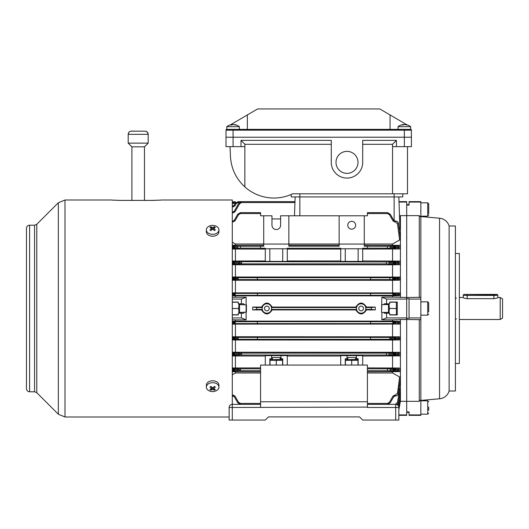<?xml version="1.0" encoding="UTF-8"?>
<svg xmlns="http://www.w3.org/2000/svg" width="529" height="529" viewBox="0 0 529 529"><rect width="100%" height="100%" fill="white"/><g stroke="black" fill="none" stroke-linecap="round" stroke-linejoin="round"><path stroke-width="0.79" d="M347.778 225.215A3.928 3.928 0 0 0 351.706 229.143A3.928 3.928 0 0 0 355.633 225.215A3.928 3.928 0 0 0 351.706 221.287A3.928 3.928 0 0 0 347.778 225.215M264.5 308.493A2.354 2.354 0 0 0 266.854 310.854A2.354 2.354 0 0 0 269.215 308.493A2.354 2.354 0 0 0 266.854 306.139A2.354 2.354 0 0 0 264.5 308.493M358.774 308.493A2.354 2.354 0 0 0 361.135 310.854A2.354 2.354 0 0 0 363.489 308.493A2.354 2.354 0 0 0 361.135 306.139A2.354 2.354 0 0 0 358.774 308.493M355.633 358.774L356.42 358.774L356.42 355.581L362.702 355.581L362.702 365.063M280.211 358.774L280.998 358.774L280.998 355.581L287.287 355.581L287.287 365.063M263.713 215.792L263.713 246.197L260.572 246.197L260.572 248.233L265.287 248.233L265.287 248.789L287.287 248.789L287.287 248.233L340.709 248.233L340.709 248.789L362.702 248.789L362.702 248.233L367.417 248.233L367.417 246.197L364.276 246.197L364.276 215.792L280.608 215.792L280.608 225.215A4.318 4.318 0 0 1 276.283 229.54A4.318 4.318 0 0 1 271.966 225.215L271.966 215.792L260.572 215.792L260.572 212.645L240.477 212.645L237.759 214.219L240.477 212.645L240.477 213.557L238.572 214.655L234.949 220.937L234.129 220.494L237.759 214.219L238.572 214.655L234.949 220.937L232.7 221.876L233.315 221.876L233.315 220.97L234.129 220.494M375.273 309.928L371.517 309.439L371.279 308.493L371.517 307.554L375.273 307.065L366.438 307.065C362.907 301.748 359.37 301.748 355.825 307.065L272.164 307.065L271.522 307.554L271.522 309.439L272.164 309.928L355.825 309.928C359.363 315.238 362.901 315.238 366.438 309.928L375.273 309.928L375.273 307.065M366.438 307.065L365.804 307.554L365.804 309.439L366.438 309.928M383.624 304.565L384.378 303.785L386.587 303.785L386.587 299.07L406.702 299.07L406.702 415.344L398.846 415.344L398.846 420.059L398.846 415.344M386.587 303.785L389.734 303.785L389.734 302.052L397.272 302.052L397.272 314.94L389.734 314.94L389.734 313.208L386.587 313.208L386.587 317.922L381.872 319.767L381.872 312.427L388.478 312.427M261.551 309.928L262.192 309.439L262.192 307.554L261.551 307.065L252.717 307.065L252.717 309.928L261.551 309.928C265.082 315.238 268.62 315.238 272.164 309.928M381.872 319.767L392.558 319.866L392.558 321.123L235.431 321.123L235.431 319.866L246.117 319.866L246.117 297.225L241.403 299.07L232.291 299.07M232.291 314.94L238.262 314.94L238.262 313.208L241.403 313.208L241.403 317.922L232.291 317.922M252.717 309.928L256.472 309.439L256.717 308.493L256.472 307.554L252.717 307.065M355.825 309.928L356.467 309.439L356.467 307.554L355.825 307.065M257.431 294.355L257.431 295.321L370.565 295.321L370.565 293.39L257.431 293.39L257.431 294.355M235.293 294.355L234.731 295.294A0.721 0.476 -91.8 0 1 234.254 294.574L235.293 294.355L233.93 294.124A0.721 0.628 -86.5 0 1 234.559 293.403L235.293 294.355M393.741 294.574A0.721 0.476 91.8 0 1 393.259 295.294L392.697 294.355L393.259 293.41A0.721 0.476 88.2 0 1 393.741 294.137L392.697 294.355L394.059 294.58A0.721 0.628 93.5 0 1 393.431 295.301L370.565 295.294M257.431 278.644L257.431 279.61L370.565 279.61L370.565 277.679L257.431 277.679L257.431 278.644M257.431 322.637L257.431 323.603L370.565 323.603L370.565 321.672L257.431 321.672L257.431 322.637M235.293 322.637L234.731 323.583A0.721 0.476 -91.8 0 1 234.254 322.855L235.293 322.637L233.93 322.412A0.721 0.628 -86.5 0 1 234.559 321.685L235.293 322.637M393.741 322.855A0.721 0.476 91.8 0 1 393.259 323.583L392.697 322.637L393.259 321.698A0.721 0.476 88.2 0 1 393.741 322.419L392.697 322.637L394.059 322.862A0.721 0.628 93.5 0 1 393.431 323.589L370.565 323.583M257.431 338.348L257.431 339.314L370.565 339.314L370.565 337.383L257.431 337.383L257.431 338.348M265.287 248.789L265.287 261.412L287.287 261.412L287.287 248.789M269.843 248.789L269.843 261.412M340.709 248.789L340.709 261.412L362.702 261.412L362.702 248.789M345.265 248.789L345.265 261.412M398.053 405.399L399.58 396.188L400.413 396.862L400.413 319.496L406.702 319.496L406.702 318.273L409.056 318.273L409.056 299.07L420.846 299.07L420.846 297.311L406.702 297.496L406.702 299.07M400.413 297.496L400.413 277.97L395.394 278.492L395.394 277.553L399.58 277.064L400.413 277.97L400.413 215.653L406.702 215.653L406.702 297.496L392.558 297.126L392.558 295.87L232.291 295.83M232.291 277.004L399.58 277.064M232.291 280.238L392.558 280.284L399.481 280.185L395.408 279.735L395.408 278.79L400.413 279.193L399.481 280.185M370.565 293.41L395.421 293.377L399.554 292.921L400.413 293.846L398.516 294.236L400.413 294.805L399.507 295.777L392.558 295.87M232.291 292.868L399.554 292.921M257.431 293.39L234.731 293.41A0.721 0.476 -88.2 0 0 234.254 294.137M394.131 294.389L398.516 294.428A0.946 0.926 101.3 0 1 397.59 295.394L393.431 295.301M397.583 337.198A0.946 0.926 -101.6 0 1 398.516 338.183L395.408 338.203L395.408 337.257L399.481 336.808L400.413 337.8L398.516 338.183L398.489 338.613L400.413 339.023L399.58 339.929L392.558 340.035L232.291 339.988M232.291 336.755L399.481 336.808M399.58 339.929L395.394 339.439L395.394 338.5L398.489 338.613A0.946 0.932 -78.2 0 1 397.563 339.506M370.565 321.698L395.421 321.665L399.507 321.215L400.413 322.187L398.516 322.756L400.413 323.14L399.554 324.072L232.291 324.125M392.558 321.123L399.507 321.215M235.431 321.123L232.291 321.163M399.554 324.072L393.431 323.589M244.372 304.565L243.618 303.785L238.262 303.785L238.262 302.052L232.291 302.052M241.403 303.785L241.403 299.07M241.403 313.208L243.618 313.208L244.372 312.427M232.291 297.272L246.117 297.225M241.403 317.922L246.117 319.767M232.291 319.721L235.431 319.866M234.228 202.065L232.291 202.065M232.291 201.84L234.539 201.84M388.478 304.565L381.872 304.565L381.561 312.11L381.872 297.225L386.587 299.07M381.872 297.225L392.558 297.126M235.431 297.126L235.431 295.87M272.164 307.065C268.633 301.748 265.089 301.748 261.551 307.065M386.587 317.922L406.702 317.922M386.587 313.208L384.378 313.208L383.624 312.427M392.558 319.866L400.413 319.496M398.846 414.928L406.702 414.928M409.056 414.928L409.056 415.344L420.846 415.344L420.846 414.928L409.056 414.928L409.056 411.899L406.702 411.899L406.702 401.339L400.36 401.313M409.056 299.07L409.056 298.72L406.702 298.72L406.702 205.093L409.056 205.093L409.056 201.648L420.846 201.648L420.846 202.065L409.056 202.065M400.413 401.339L400.413 396.862L398.767 406.801M406.702 401.339L406.702 319.496L420.846 319.681L420.846 399.732L419.272 401.339L406.702 401.339M400.413 400.982L398.846 409.935L400.413 400.982M399.025 202.065L406.702 202.065L406.702 215.653L419.272 215.653L420.846 217.26L420.846 297.311M399.375 229.837L399.931 227.986L398.846 196.933L399.011 201.648L406.702 201.648L406.702 202.065M399.514 216.024L400.413 215.653M340.709 365.063L340.709 355.581L346.991 355.581L346.991 358.774L345.265 358.774L345.265 365.063M265.287 365.063L265.287 355.581L271.569 355.581L271.569 358.774L269.843 358.774L269.843 365.063M260.572 367.893L232.291 367.953M232.291 355.971L265.287 356.024M271.569 355.581L280.998 355.581M340.709 356.024L287.287 356.024M346.991 355.581L356.42 355.581M397.583 352.698A0.946 0.932 -102.2 0 1 398.509 353.716L395.394 353.709L395.394 352.764L399.455 352.294L400.413 353.306L398.509 353.716L398.443 354.556L400.413 355.019L399.607 355.905L362.702 356.024M399.607 355.905L395.342 355.362L395.342 354.417L398.443 354.556A0.946 0.932 -77.4 0 1 397.517 355.428M235.431 367.893L235.431 356.024M397.55 368.475A0.946 0.932 -103.4 0 1 398.476 369.513L395.355 369.487L395.355 368.541L399.428 368.019L400.413 369.05L398.476 369.513L398.403 370.227L400.413 370.769L399.633 371.642L367.417 371.781M367.417 367.893L399.428 368.019M392.558 367.893L392.558 356.024M340.709 249.093L287.287 249.093M397.477 245.919A0.946 0.932 -104.1 0 1 398.403 246.765L395.289 246.924L395.289 245.985L399.633 245.35L400.413 246.223L398.403 246.765L398.476 247.479L400.413 247.942L399.428 248.974L362.702 249.093M399.428 248.974L395.355 248.451L395.355 247.506L398.476 247.479A0.946 0.932 -76.6 0 1 397.55 248.518M397.517 261.564A0.946 0.932 -102.6 0 1 398.443 262.437L395.342 262.569L395.342 261.63L399.607 261.088L400.413 261.974L398.443 262.437L398.509 263.277L400.413 263.687L399.455 264.698L392.558 264.811L232.291 264.758M362.702 260.969L399.607 261.088M340.709 260.969L287.287 260.969M265.287 260.969L232.291 261.022M392.558 260.969L392.558 249.093M232.291 249.04L265.287 249.093M235.431 260.969L235.431 249.093M260.572 371.781L232.291 371.722M260.572 372.978L235.431 372.978L235.431 371.781M399.633 371.642L395.289 371.008L395.289 370.069L398.403 370.227A0.946 0.932 -75.9 0 1 397.477 371.074M392.558 371.781L392.558 372.978L367.417 372.978M263.713 245.211L232.291 245.271M339.135 245.211L288.854 245.211M339.135 215.792L339.135 246.197L288.854 246.197L288.854 215.792M263.713 244.014L235.431 244.014L235.431 245.211M399.633 245.35L364.276 245.211M392.558 245.211L392.558 244.014L364.276 244.014M389.417 214.655L390.237 214.219L393.86 220.494L393.04 220.937L389.417 214.655L387.512 213.557L387.512 212.645L390.237 214.219L387.512 212.645L367.417 212.645L367.417 215.792L364.276 215.792M395.342 404.348L397.517 402.371L399.607 388.703L400.413 389.589L398.443 402.49L400.413 390.594L398.509 402.49L397.074 404.659L398.509 402.49M399.183 388.498L399.607 388.703M271.966 218.933L280.608 218.933M235.431 372.978L232.291 374.79M232.291 242.203L235.431 244.014M397.477 393.226L398.403 393.325C398.039 394.991 397.001 395.897 395.289 396.023L395.289 395.117L397.477 393.226L399.633 377.012L400.413 378.228L398.403 393.325L400.413 379.809L398.476 393.325C398.099 394.998 397.061 395.897 395.355 396.023L393.86 396.492L390.237 402.774L387.512 404.348L390.237 402.774L389.417 402.338L393.04 396.056L393.86 396.492M392.558 372.978L399.633 377.012M398.482 223.661C398.509 222.312 397.464 221.413 395.355 220.97L395.355 220.97C397.061 221.096 398.099 221.995 398.476 223.668L400.413 238.764L399.633 239.981L392.558 244.014M399.633 239.981L397.477 223.767L395.289 221.876L395.289 220.97C397.001 221.096 398.033 221.995 398.403 223.668L397.477 223.767M339.135 244.014L288.854 244.014M399.455 264.698L395.394 264.229L395.394 263.283L398.509 263.277A0.946 0.932 -77.8 0 1 397.583 264.295M257.431 295.294L234.135 295.327L233.858 293.701L234.559 293.403M232.291 352.235L399.455 352.294M235.293 201.648L234.731 202.561L234.254 202.038L234.803 201.728M392.558 276.958L392.558 264.811M235.431 276.958L235.431 264.811M392.558 292.821L392.558 280.284M235.431 292.821L235.431 280.284M392.558 336.709L392.558 324.171M235.431 336.709L235.431 324.171M392.558 352.182L392.558 340.035M235.431 352.182L235.431 340.035M400.413 397.292L398.787 406.88L400.413 397.305M399.554 400.327L400.413 400.83L398.846 409.889M397.563 277.487A0.946 0.932 -101.8 0 1 398.489 278.38L398.516 278.809A0.946 0.926 -78.4 0 1 397.583 279.795M393.04 220.937L394.674 221.876L395.289 221.876L394.674 221.876L394.674 220.97L395.289 220.97M232.291 220.99L233.315 220.97M232.291 211.864L233.315 211.851L232.291 211.864L232.648 211.851L232.648 212.764L233.315 212.764L234.949 211.818L234.129 211.382L238.844 203.222L241.568 201.648L238.844 203.222L239.663 203.658L234.949 211.818M232.581 205.907L234.129 205.431L235.412 203.222L238.129 201.648L235.412 203.222L234.129 205.431L234.949 205.874L236.225 203.658L234.949 205.874L233.315 206.813L232.595 206.813L232.291 205.92M232.575 203.5L234.135 203.5L232.575 203.5L232.291 202.6L233.858 202.587L234.254 202.038L233.858 202.561L234.135 203.5L233.858 202.825M234.129 396.492L234.949 396.056L238.572 402.338L237.759 402.774L240.477 404.348L237.759 402.774L234.129 396.492L232.291 396.003M257.431 323.583L234.135 323.616L233.858 322.869L234.254 322.855M234.559 323.589A0.721 0.628 -93.5 0 1 233.93 322.862L233.858 322.406L233.858 322.869M233.858 322.406L234.559 321.685M234.559 295.301A0.721 0.628 -93.5 0 1 233.93 294.58L234.254 294.574M393.431 293.403A0.721 0.628 86.5 0 1 394.059 294.124L393.741 294.137M394.131 294.587L393.854 295.327M232.291 278.783L238.129 278.644L234.129 278.525A0.946 0.813 -86.5 0 1 234.949 277.586L233.315 277.553L233.315 278.492L232.291 278.485M392.584 278.604L393.86 278.525A0.946 0.813 86.5 0 0 393.04 277.586L391.764 277.659A0.946 0.813 86.5 0 1 392.584 278.604M232.291 263.277L233.315 263.283L233.315 262.569L234.129 262.602L234.129 263.25L241.568 262.926L234.129 262.602A0.946 0.813 -86.5 0 1 234.949 261.663L233.315 261.63L233.315 262.569L232.291 262.563M389.146 262.893L393.86 262.602A0.946 0.813 86.5 0 0 393.04 261.663L388.332 261.948A0.946 0.813 86.5 0 1 389.146 262.893M238.572 248.194A0.946 0.813 -93.5 0 1 237.759 247.255L234.129 246.957L234.129 247.473L237.759 247.175A0.946 0.813 93.5 0 1 238.572 246.236L240.477 246.276L240.477 248.161L234.949 248.418A0.946 0.813 -93.5 0 1 234.129 247.473L232.291 246.911M339.135 244.074L364.276 244.074M263.713 244.074L288.854 244.074M390.237 247.175L393.86 246.957A0.946 0.813 86.5 0 0 393.04 246.018L389.417 246.236A0.946 0.813 86.5 0 1 390.237 247.175M395.289 396.023L395.355 396.023C397.081 395.871 398.125 394.971 398.482 393.331M393.854 293.377L394.131 294.124M393.854 321.665L394.131 322.406L393.741 322.419M393.431 321.685A0.721 0.628 86.5 0 1 394.059 322.412L394.131 322.869L394.131 322.406M394.131 322.869L393.854 323.616M235.412 338.388L238.129 338.348L235.412 338.388A0.946 0.813 86.5 0 0 236.225 339.334L234.949 339.406A0.946 0.813 86.5 0 1 234.129 338.467L235.412 338.388M389.86 337.409L391.764 337.37A0.946 0.813 86.5 0 1 392.584 338.309L389.86 338.348L392.584 338.388A0.946 0.813 -86.5 0 1 391.764 339.334L389.86 339.294L389.86 337.409L370.565 337.409M238.844 354.099L241.568 354.066L238.844 354.099A0.946 0.813 86.5 0 0 239.663 355.045L234.949 355.329A0.946 0.813 86.5 0 1 234.129 354.384L238.844 354.099M386.428 353.121L388.332 353.081A0.946 0.813 86.5 0 1 389.146 354.027L393.86 354.384L393.86 353.742L389.146 354.099A0.946 0.813 -86.5 0 1 388.332 355.045L386.428 355.005L386.428 353.121L241.568 353.121L241.568 355.005L239.663 355.045M237.759 369.817L240.477 369.778L237.759 369.817A0.946 0.813 86.5 0 0 238.572 370.756L234.949 370.974A0.946 0.813 86.5 0 1 234.129 370.036L237.759 369.817M387.512 368.832L389.417 368.792A0.946 0.813 86.5 0 1 390.237 369.738L393.86 370.036L393.86 369.52L390.237 369.817A0.946 0.813 -86.5 0 1 389.417 370.756L387.512 370.717L387.512 368.832L367.417 368.832M397.517 402.371L398.443 402.49L397.041 404.645M397.59 321.599A0.946 0.926 -101.3 0 1 398.516 322.564L394.131 322.604M394.131 322.67L398.516 322.756A0.946 0.926 101.4 0 1 397.583 323.675M397.583 293.317A0.946 0.926 -101.4 0 1 398.516 294.236L394.131 294.322M232.291 247.499L232.641 248.451L234.949 248.418M232.291 294.389L233.858 294.389M233.858 294.322L232.291 294.322M232.291 322.67L233.858 322.67M233.858 322.604L232.291 322.604M232.291 338.507L232.595 339.439L234.949 339.406M234.949 337.29L236.225 337.37A0.946 0.813 -86.5 0 0 235.412 338.309L234.129 338.236A0.946 0.813 -86.5 0 1 234.949 337.29L232.581 337.257L232.291 338.203M232.291 354.43L232.648 354.417L232.648 355.362L234.949 355.329M234.949 352.797L239.663 353.081A0.946 0.813 -86.5 0 0 238.844 354.027L234.129 353.742A0.946 0.813 -86.5 0 1 234.949 352.797L232.595 352.764L232.291 353.716M232.291 370.082L232.7 370.069L232.7 371.008L234.949 370.974M234.949 368.574L238.572 368.792A0.946 0.813 -86.5 0 0 237.759 369.738L234.129 369.52A0.946 0.813 -86.5 0 1 234.949 368.574L232.641 368.541L232.291 369.493M233.963 404.348L232.648 404.348M234.949 396.056L233.315 395.117L232.7 395.117L232.7 396.023M233.315 277.553L232.595 277.553L232.581 279.735L234.949 279.702A0.946 0.813 86.5 0 1 234.129 278.757L233.315 278.79L233.315 279.735M233.315 261.63L232.648 261.63L232.595 264.229L234.949 264.196A0.946 0.813 86.5 0 1 234.129 263.25L233.315 263.283L233.315 264.229M233.315 245.985L233.315 246.924L234.129 246.957A0.946 0.813 93.5 0 1 234.949 246.018L232.7 245.985L232.641 247.506L233.315 247.506L233.315 248.451M232.7 220.97L232.7 221.876M233.315 212.764L233.315 211.851L234.129 211.382M394.674 220.97L393.86 220.494L394.674 220.97M395.355 248.451L393.04 248.418A0.946 0.813 -86.5 0 0 393.86 247.473L393.86 246.957L394.674 246.924L394.674 247.506L395.355 247.506L395.289 246.924L394.674 246.924L394.674 245.985L393.04 246.018M234.949 261.663L386.428 261.987L386.428 263.872L393.04 264.196A0.946 0.813 -86.5 0 0 393.86 263.25L393.86 262.602L394.674 262.569L394.674 263.283L395.394 263.283L395.342 262.569L394.674 262.569L394.674 261.63L393.04 261.663M395.408 279.735L393.04 279.702A0.946 0.813 -86.5 0 0 393.86 278.757L395.394 278.492L394.674 278.492L394.674 277.553L393.04 277.586M393.04 337.29A0.946 0.813 86.5 0 1 393.86 338.236L395.394 338.5L394.674 338.203L394.674 337.257L391.764 337.37M394.674 339.439L393.04 339.406A0.946 0.813 -86.5 0 0 393.86 338.467L394.674 338.5L394.674 339.439L395.394 339.439M393.04 352.797A0.946 0.813 86.5 0 1 393.86 353.742L394.674 353.709L394.674 354.417L395.342 354.417L395.394 353.709L394.674 353.709L394.674 352.764L388.332 353.081M394.674 355.362L393.04 355.329A0.946 0.813 -86.5 0 0 393.86 354.384L394.674 354.417L394.674 355.362L395.342 355.362M393.04 368.574A0.946 0.813 86.5 0 1 393.86 369.52L395.289 370.069L395.355 369.487L394.674 369.487L394.674 368.541L389.417 368.792M394.674 371.008L393.04 370.974A0.946 0.813 -86.5 0 0 393.86 370.036L394.674 370.069L394.674 371.008L395.289 371.008M235.921 202.561L234.731 202.561L234.135 203.5L234.559 202.772L233.93 202.435M234.254 322.419A0.721 0.476 -88.2 0 1 234.731 321.698L257.431 321.698M282.724 261.412L282.724 248.789M358.146 261.412L358.146 248.789M358.146 365.063L358.146 358.774L356.42 358.774M282.724 365.063L282.724 358.774L280.998 358.774M346.991 358.774L347.778 358.774M271.569 358.774L272.356 358.774M271.569 308.493A4.715 4.715 0 0 0 266.854 303.785A4.715 4.715 0 0 0 262.146 308.493A4.715 4.715 0 0 0 266.854 313.208A4.715 4.715 0 0 0 271.569 308.493M365.85 308.493A4.715 4.715 0 0 0 361.135 303.785A4.715 4.715 0 0 0 356.42 308.493A4.715 4.715 0 0 0 361.135 313.208A4.715 4.715 0 0 0 365.85 308.493M294.944 202.561L241.568 202.561L241.568 201.648L294.977 201.648L295.142 196.933L294.481 215.792M359.561 416.912L268.428 416.912L359.561 416.912L362.702 420.059L395.705 420.059L395.705 407.489L367.417 407.489L367.417 407.085L232.291 407.489L232.291 420.059L229.143 420.059L229.143 407.489A3.141 3.141 0 0 1 232.291 404.348L260.572 404.348M398.846 420.059L398.846 407.489L398.846 420.059L395.705 420.059M268.428 416.912L265.287 420.059L232.291 420.059M367.417 365.063L260.572 365.063L260.572 401.762L367.417 401.762L367.417 365.063M367.417 401.762L367.417 407.085M367.417 404.348L395.705 404.348A3.141 3.141 0 0 1 398.846 407.489L395.705 407.489L395.705 404.348M260.572 407.085L260.572 401.762M497.683 297.496L497.835 297.549C497.604 298.019 496.295 298.389 493.907 298.66L467.193 298.66C464.806 298.389 463.497 298.019 463.265 297.549L463.424 297.496M500.196 297.496L500.196 319.496L502.55 318.134L502.55 298.859L500.196 297.496L497.835 297.496M409.056 412.356L406.702 412.356M455.409 363.489L459.337 363.489L459.337 253.503L455.409 253.503M449.128 226.002L449.128 390.991L455.409 390.991L455.409 226.002L449.128 226.002A10.997 10.997 0 0 0 439.553 218.213L420.846 216.573M439.553 218.213L439.553 398.78A10.997 10.997 0 0 0 449.128 390.991M439.553 398.78L420.846 400.413M420.846 414.928L420.846 399.732M420.846 319.681L420.846 317.922L409.056 317.922M420.846 317.922L420.846 299.07M420.846 217.26L420.846 202.065M419.272 215.653L419.272 297.496M419.272 319.496L419.272 401.339M218.933 387.129L218.933 385.218A6.282 4.444 180 0 0 217.095 382.07A6.282 4.444 180 0 0 210.244 381.111A6.282 4.444 180 0 0 206.363 385.218L206.363 387.129A6.282 4.444 180 0 0 208.201 390.27A6.282 4.444 180 0 0 217.095 390.27A6.282 4.444 180 0 0 218.933 387.129A6.282 4.444 180 0 0 217.095 383.988A6.282 4.444 180 0 0 208.201 383.988A6.282 4.444 180 0 0 206.363 387.129M210.906 386.368A9.991 0.793 142.1 0 1 210.41 386.719A9.991 0.793 142.1 0 1 209.927 387.056A10.19 5.098 54.7 0 0 211.673 388.623A10.19 5.098 125.3 0 1 209.927 389.523A9.991 7.862 82.6 0 0 210.906 390.21A10.19 5.098 -54.7 0 0 212.645 389.318A10.19 5.098 54.7 0 0 214.39 390.21A9.991 7.862 -82.6 0 0 214.886 389.886A9.991 7.862 -82.6 0 0 215.369 389.523A10.19 5.098 -125.3 0 1 213.623 388.623A10.19 5.098 -54.7 0 0 215.369 387.056A9.991 0.793 -142.1 0 1 214.39 386.368A10.19 5.098 125.3 0 1 212.645 387.936A10.19 5.098 -125.3 0 1 210.906 386.368M213.623 387.109L213.623 388.623M213.623 387.592L213.623 388.346M213.776 388.722L214.39 390.21M212.645 387.936L212.645 389.318M212.189 387.565L211.673 388.346M211.514 388.722L210.906 390.21M211.673 387.109L211.673 388.623M206.363 229.864L206.363 231.775A6.282 4.444 0 0 0 208.201 234.922A6.282 4.444 0 0 0 215.052 235.881A6.282 4.444 0 0 0 218.933 231.775L218.933 229.864A6.282 4.444 0 0 0 217.095 226.716A6.282 4.444 0 0 0 208.201 226.716A6.282 4.444 0 0 0 206.363 229.864A6.282 4.444 0 0 0 208.201 233.005A6.282 4.444 0 0 0 217.095 233.005A6.282 4.444 0 0 0 218.933 229.864M210.906 226.782A9.991 7.862 97.4 0 0 210.41 227.106A9.991 7.862 97.4 0 0 209.927 227.47A10.19 5.098 54.7 0 1 211.673 228.363A10.19 5.098 125.3 0 0 209.927 229.936A9.991 0.793 37.9 0 1 210.906 230.624A10.19 5.098 -54.7 0 1 212.645 229.057A10.19 5.098 54.7 0 1 214.39 230.624A9.991 0.793 -37.9 0 1 214.886 230.274A9.991 0.793 -37.9 0 1 215.369 229.936A10.19 5.098 -125.3 0 0 213.623 228.363A10.19 5.098 -54.7 0 1 215.369 227.47A9.991 7.862 -97.4 0 0 214.39 226.782A10.19 5.098 125.3 0 0 212.645 227.675A10.19 5.098 -125.3 0 0 210.906 226.782L211.514 228.27M213.623 229.884L213.623 228.363M211.673 229.884L211.673 228.363M211.673 229.401L211.673 228.64M212.645 229.057L212.645 227.675M213.108 229.427L213.623 228.64M213.776 228.27L214.39 226.782M428.702 407.019L428.702 410.372M428.702 311.958L428.702 302.8L428.702 311.958M420.846 216.182L427.716 216.182L427.716 202.825L428.702 203.81L428.702 214.027M428.702 206.151L428.702 212.856M388.478 303.785L388.478 313.208M388.967 313.208L389.377 308.493L388.96 303.785M389.734 302.211L396.373 302.211L396.373 314.781L389.734 314.781M396.373 308.493L389.377 308.493M239.029 303.785L238.612 308.493L239.029 313.208M232.291 302.211L238.262 302.211M232.291 308.493L238.612 308.493M232.291 314.781L238.262 314.781M239.518 313.208L239.518 303.785M239.518 304.565L246.428 304.883L246.428 312.11L239.518 312.427M357.994 359.746L357.406 359.403L345.424 359.746M351.706 365.063L351.706 360.309L357.994 360.309L357.994 365.063M345.424 365.063L345.424 360.309L351.706 360.309M282.572 359.746L281.983 359.403L270.002 359.746M276.283 365.063L276.283 360.309L282.572 360.309L282.572 365.063M270.002 365.063L270.002 360.309L276.283 360.309M347.778 357.518L355.633 357.518L347.778 357.518L347.778 359.403M272.356 357.518L280.211 357.518L272.356 357.518L272.356 359.403M463.893 294.422L493.907 294.752L497.194 294.389L463.893 294.422M497.835 297.549L497.835 295.05A3.928 0.39 180 0 1 493.907 295.44L467.193 295.44A3.928 0.39 180 0 1 463.265 295.05A3.928 0.39 180 0 1 463.285 295.01A3.928 0.39 180 0 1 463.344 294.97M497.194 294.389L497.815 295.01A3.928 0.39 180 0 1 497.835 295.05M145.032 131.179A3.141 3.141 180 0 1 148.173 134.32L148.173 143.134L128.19 143.134L128.19 134.32A3.141 3.141 -0 0 1 131.331 131.179L145.032 131.179M131.9 200.392L131.9 146.844L138.181 146.831L144.47 146.844L144.47 200.392M29.591 391.777L29.591 225.215C27.687 225.407 26.635 226.452 26.45 228.363L26.45 388.63C26.635 390.541 27.687 391.586 29.591 391.777L34.577 391.777L36.799 392.697L58.335 414.233L65.001 416.991L229.143 416.991M161.583 200.002L232.291 200.002L232.291 407.489L229.143 407.489M152.154 200.425C164.314 199.969 164.314 199.955 152.154 200.392L120.724 200.392C108.564 199.955 108.564 199.969 120.724 200.425M111.302 200.002L65.001 200.002L65.001 416.991M407.013 124.851L379.802 108.941L257.616 108.941L230.406 124.857A10.216 10.216 0 0 0 226.789 126.662L239.359 126.662A10.216 10.216 0 0 0 234.235 124.566A10.19 8.186 -90 0 0 234.043 124.546L234.043 124.665M239.359 126.662L239.359 129.367L226.789 129.367A0.787 0.787 0 0 0 226.002 130.154A0.787 0.787 0 0 1 226.789 129.367L410.63 129.367A0.787 0.787 0 0 1 411.417 130.154L411.417 137.223L233.077 137.229L226.002 137.229L226.002 130.154L226.002 140.37M247.354 129.367L247.354 114.866M390.065 129.367L390.065 114.866M346.991 151.367A10.997 10.997 0 0 0 335.994 162.363A10.997 10.997 0 0 0 346.991 173.367A10.997 10.997 0 0 0 357.994 162.363A10.997 10.997 0 0 0 346.991 151.367M407.489 146.652L407.489 193.793L292.669 193.793A43.523 43.523 0 0 1 244.861 186.902C235.96 178.65 231.16 168.467 230.439 156.353L230.029 146.652M331.28 144.298L244.894 144.298M244.861 146.652L244.861 186.902M392.558 193.793L392.558 146.652M392.525 144.298L362.702 144.298M396.413 146.652L404.348 146.652L404.348 137.223L233.077 137.229L233.077 146.652L244.894 146.652L244.894 144.258L241.006 140.37L331.28 140.37L331.28 162.363A15.711 15.711 0 0 0 346.991 178.081A15.711 15.711 0 0 0 362.702 162.363L362.702 140.37L396.413 140.37L392.525 144.258L392.525 146.652L396.413 146.652L396.413 140.37M402.767 193.793L402.767 196.933L291.208 196.933L291.208 194.46L292.669 193.793M233.077 146.652L226.002 146.652L226.002 137.229L233.077 137.229L233.077 130.154L226.002 130.154M241.006 146.652L241.006 140.37M411.417 130.154L404.348 130.154L404.348 137.223L411.417 137.223L411.417 146.652L404.348 146.652M291.208 196.933L291.208 194.46M233.077 124.566A10.19 6.064 90 0 0 232.932 124.546A10.19 8.186 -90 0 0 232.105 124.665M226.789 126.662L226.789 129.367L226.789 126.662A10.216 10.216 0 0 1 231.914 124.566A10.19 8.186 90 0 1 232.105 124.546A10.19 6.064 90 0 0 230.644 125.023A9.991 6.956 45.9 0 1 231.755 125.023A10.19 6.064 -90 0 1 233.216 124.546A10.19 8.186 90 0 1 235.2 125.023A9.991 5.151 -54.3 0 1 235.617 125.003A9.991 5.151 -54.3 0 1 236.02 125.023A10.19 8.186 -90 0 0 234.235 124.566M400.605 129.367L410.63 129.367L410.63 126.662A10.216 10.216 0 0 0 405.505 124.566A10.19 8.186 -90 0 0 405.313 124.546L405.313 124.665M403.376 124.851L403.376 124.546A10.19 8.186 90 0 0 403.184 124.566A10.216 10.216 0 0 0 398.059 126.662L410.63 126.662M404.348 124.566A10.19 6.064 90 0 0 404.202 124.546A10.19 8.186 -90 0 0 403.376 124.665M403.376 124.546A10.19 6.064 90 0 0 401.914 125.023A9.991 6.956 45.9 0 1 403.025 125.023A10.19 6.064 -90 0 1 404.487 124.546A10.19 8.186 90 0 1 406.47 125.023A9.991 5.151 -54.3 0 1 406.887 125.003A9.991 5.151 -54.3 0 1 407.29 125.023A10.19 8.186 -90 0 0 405.505 124.566M241.568 261.987L241.568 263.872L234.949 264.196M386.428 263.872L241.568 263.872M260.572 248.161L240.477 248.161M393.04 248.418L387.512 248.161L387.512 246.276L367.417 246.276M387.512 248.161L367.417 248.161M386.428 355.005L241.568 355.005M387.512 370.717L367.417 370.717M238.572 368.792L240.477 368.832L240.477 370.717L238.572 370.756M260.572 370.717L240.477 370.717M371.517 309.439L365.804 309.439M262.192 309.439L256.472 309.439M356.467 309.439L271.522 309.439M234.949 277.586L238.129 277.699L238.129 279.583L234.949 279.702M257.431 279.583L238.129 279.583M393.04 279.702L389.86 279.583L389.86 277.699L370.565 277.699M389.86 279.583L370.565 279.583M257.431 337.409L238.129 337.409L238.129 339.294L236.225 339.334M257.431 339.294L238.129 339.294M389.86 339.294L370.565 339.294M294.977 201.648L238.129 201.648L238.129 202.561L239.353 202.561L238.129 202.561L236.225 203.658L235.412 203.222M389.86 277.699L391.764 277.659M394.674 277.553L395.394 277.553M257.431 277.699L238.129 277.699M234.135 295.327L232.568 295.327L232.575 293.377L234.135 293.377M399.507 295.777L397.59 295.394M394.674 337.257L395.408 337.257M236.225 337.37L238.129 337.409M393.04 339.406L391.764 339.334M234.135 323.616L232.575 323.616L232.568 322.604L232.568 321.665L234.135 321.665M356.467 307.554L271.522 307.554M262.192 307.554L256.472 307.554M260.572 368.832L240.477 368.832M393.04 355.329L388.332 355.045M394.674 368.541L395.355 368.541M386.428 261.987L388.332 261.948M394.674 261.63L395.342 261.63M393.04 370.974L389.417 370.756M234.949 246.018L238.572 246.236M260.572 246.276L240.477 246.276M387.512 246.276L389.417 246.236M394.674 245.985L395.289 245.985M394.674 404.348L394.026 404.348M260.572 213.557L240.477 213.557L260.572 213.557M241.568 202.561L239.663 203.658M238.572 402.338L240.477 403.435L240.477 404.348M260.572 403.435L240.477 403.435M387.512 404.348L387.512 403.435L367.417 403.435M387.512 403.435L389.417 402.338M394.674 396.023L394.674 395.117L393.04 396.056M394.674 395.117L395.289 395.117M387.512 213.557L367.417 213.557M371.517 307.554L365.804 307.554M395.394 264.229L394.674 264.229L394.674 263.283L389.146 262.966A0.946 0.813 -86.5 0 1 388.332 263.911M393.04 264.196L394.674 264.229M394.674 352.764L395.394 352.764M239.663 353.081L241.568 353.121M232.641 369.487L232.7 370.069L233.315 370.069L233.315 369.487L232.641 369.487M232.595 353.709L232.648 354.417L233.315 354.417L233.315 353.709L232.595 353.709M232.581 338.203L233.315 338.5L232.581 338.203M233.858 294.587L233.858 294.124M236.225 279.623A0.946 0.813 86.5 0 1 235.412 278.677L235.412 278.604A0.946 0.813 -86.5 0 1 236.225 277.659M391.764 279.623A0.946 0.813 -86.5 0 0 392.584 278.677L394.674 278.79L394.674 279.735M239.663 263.911A0.946 0.813 86.5 0 1 238.844 262.966L238.844 262.893A0.946 0.813 -86.5 0 1 239.663 261.948M389.417 248.194A0.946 0.813 -86.5 0 0 390.237 247.255L394.674 247.506L394.674 248.451M395.421 295.327L395.421 293.377M395.421 323.616L395.421 321.665M233.315 337.257L233.315 338.203L234.129 338.236L233.315 338.5L233.315 339.439M233.315 352.764L233.315 353.709L234.129 353.742L234.129 354.384L233.315 354.417L233.315 355.362M233.315 368.541L233.315 369.487L234.129 369.52L234.129 370.036L233.315 370.069L233.315 371.008M233.315 395.117L233.315 396.023M233.315 205.907L233.315 206.813M299.857 215.792L299.85 193.793M394.131 220.798L394.125 193.793M420.846 414.167L427.716 414.167L427.716 400.81L428.702 401.789M420.846 315.172L427.716 315.172L427.716 301.821L428.702 302.8M467.193 294.752L467.193 298.66M493.907 298.66L493.907 294.752M148.173 134.32L128.19 134.32C128.931 131.893 129.016 130.775 134.306 131.166L144 131.172C145.277 131.41 146.712 130.114 148.173 134.32M29.591 225.215L34.577 225.215L36.799 224.296L58.335 202.759L58.335 414.233M36.799 224.296L36.799 392.697M34.577 225.215L34.577 391.777M404.348 129.367L404.348 130.154L233.077 130.154L233.077 129.367M456.355 318.729L455.409 319.668M456.355 298.263L455.409 297.318M500.196 319.496L459.337 319.496M463.265 297.496L459.337 297.496M409.056 204.637L406.702 204.637M420.846 400.81L427.716 400.81M427.716 414.167L428.702 413.182M427.716 315.172L428.702 314.193M420.846 301.821L427.716 301.821M427.716 216.182L428.702 215.204M420.846 202.825L427.716 202.825M397.272 302.8L396.935 302.211M397.272 314.193L396.935 314.781M355.633 357.518L355.633 359.403M280.211 357.518L280.211 359.403M463.265 297.549L463.265 295.05M463.913 294.389L463.285 295.01M144.47 146.844L148.173 143.134M131.9 146.844L128.19 143.134M58.335 202.759L65.001 200.002M398.059 129.367L398.059 126.662"/></g></svg>
